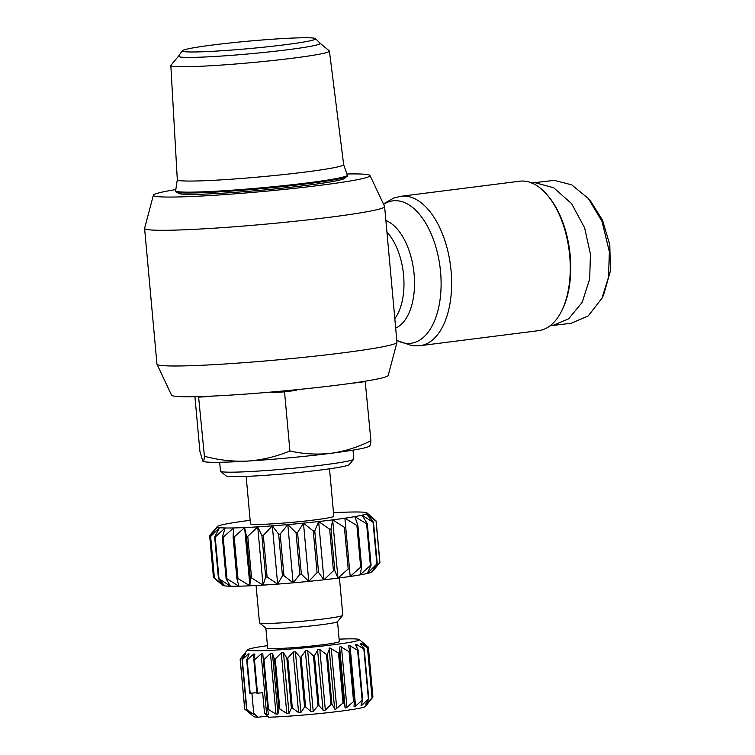<?xml version="1.0" encoding="UTF-8"?>
<svg xmlns="http://www.w3.org/2000/svg" width="755" height="755" viewBox="0 0 755 755"><rect width="100%" height="100%" fill="white"/><g stroke="black" fill="none" stroke-linecap="round" stroke-linejoin="round"><path stroke-width="1.13" d="M550.027 325.839L571.308 323.225L588.258 315.911L601.98 298.225L608.511 277.217L609.37 251.783L602.028 221.441L588.353 198.527L571.658 184.833L554.245 180.369L531.303 183.031M346.904 173.99A108.786 6.068 174.8 0 1 370.007 175.509L384.578 206.436A120.507 6.729 174.8 0 1 384.616 206.577A120.507 6.729 174.8 0 1 329.425 217.298A120.507 6.729 174.8 0 1 207.332 228.623A120.507 6.729 174.8 0 1 144.601 228.416A120.507 6.729 174.8 0 1 144.62 228.274L153.369 195.224A108.786 6.068 174.8 0 1 175.811 189.562M144.601 228.416L156.955 364.108A120.507 6.729 -5.2 0 0 156.993 364.24A120.507 6.729 -5.2 0 0 220.753 364.25A120.507 6.729 -5.2 0 0 341.779 352.991A120.507 6.729 -5.2 0 0 396.951 342.402A120.507 6.729 -5.2 0 0 396.97 342.26L384.616 206.577M156.993 364.24L171.564 395.167A108.786 6.068 -5.2 0 0 229.133 395.186A108.786 6.068 -5.2 0 0 338.391 385.012A108.786 6.068 -5.2 0 0 388.202 375.452L396.951 342.402M370.007 175.509A108.786 6.068 174.8 0 1 320.214 185.315A108.786 6.068 174.8 0 1 209.022 195.602A108.786 6.068 174.8 0 1 153.369 195.224M344.988 177.387L345.035 177.906A83.682 4.672 174.8 0 1 306.709 185.352A83.682 4.672 174.8 0 1 221.923 193.223A83.682 4.672 174.8 0 1 178.359 193.072L178.312 192.553M420.044 345.696L538.674 330.643A75.311 40.289 -97.2 0 0 561.843 310.55A75.311 40.289 -97.2 0 0 547.177 194.894A75.311 40.289 -97.2 0 0 522.385 181.04A75.311 40.289 -97.2 0 0 519.723 181.209L401.094 196.262A75.311 40.289 -97.2 0 1 403.755 196.092A75.311 40.289 -97.2 0 1 450.829 268.374A75.311 40.289 -97.2 0 1 420.044 345.696L412.305 345.781L396.809 340.486M315.486 38.628A66.95 3.737 174.8 0 1 284.909 44.762A66.95 3.737 174.8 0 1 215.722 51.132A66.95 3.737 174.8 0 1 182.285 50.755A66.95 3.737 174.8 0 1 212.891 44.979A66.95 3.737 174.8 0 1 315.486 38.628L320.101 43.233A71.13 3.973 174.8 0 0 320.063 43.205L329.265 50.849A79.624 4.445 174.8 0 1 329.416 51.076L343.657 164.599L347.3 175.113A86.193 4.813 174.8 0 1 347.309 175.179A86.193 4.813 174.8 0 1 307.832 182.852A86.193 4.813 174.8 0 1 189.231 192.157A86.193 4.813 174.8 0 1 175.632 190.807A86.193 4.813 174.8 0 1 175.632 190.741L177.312 179.709M175.632 190.807L175.707 191.638A86.193 4.813 -5.2 0 0 220.573 191.789A86.193 4.813 -5.2 0 0 307.908 183.682A86.193 4.813 -5.2 0 0 347.385 176.009L347.309 175.179M219.667 462.277L220.469 471.139A66.95 3.737 -5.2 0 0 220.592 471.337A66.95 3.737 -5.2 0 0 231.03 472.186A66.95 3.737 -5.2 0 0 323.149 464.967A66.95 3.737 -5.2 0 0 353.727 459.219A66.95 3.737 -5.2 0 0 353.812 459.002L353.01 450.15M343.657 164.599A83.512 4.662 174.8 0 1 305.407 172.036A83.512 4.662 174.8 0 1 190.487 181.058A83.512 4.662 174.8 0 1 177.312 179.737L170.828 65.506A79.624 4.445 174.8 0 1 170.932 65.26L178.595 56.096M220.592 471.337L226.038 475.858A61.929 3.454 -5.2 0 0 235.692 476.65A61.929 3.454 -5.2 0 0 303.444 471.979A61.929 3.454 -5.2 0 0 349.188 464.655L353.727 459.219M329.416 51.076A79.624 4.445 174.8 0 1 292.949 58.173A79.624 4.445 174.8 0 1 183.389 66.761A79.624 4.445 174.8 0 1 170.828 65.506M320.101 43.233A71.13 3.973 174.8 0 1 287.617 49.745A71.13 3.973 174.8 0 1 189.741 57.418A71.13 3.973 174.8 0 1 178.576 56.115L182.285 50.755M246.158 476.396L250.471 523.781A41.846 2.331 -5.2 0 0 272.253 523.857A41.846 2.331 -5.2 0 0 314.646 519.921A41.846 2.331 -5.2 0 0 333.814 516.193L329.501 468.808M256.087 585.512L259.484 622.799A41.846 2.331 -5.2 0 0 259.56 622.922A41.846 2.331 -5.2 0 0 266.081 623.46A41.846 2.331 -5.2 0 0 323.659 618.94A41.846 2.331 -5.2 0 0 342.77 615.353A41.846 2.331 -5.2 0 0 342.817 615.212L339.429 577.924M259.56 622.922L265.911 628.198A35.985 2.01 -5.2 0 0 271.526 628.66A35.985 2.01 -5.2 0 0 321.035 624.772A35.985 2.01 -5.2 0 0 337.476 621.686L342.77 615.353M265.854 628.151L267.666 648.064A35.985 2.01 -5.2 0 0 286.39 648.13A35.985 2.01 -5.2 0 0 322.857 644.742A35.985 2.01 -5.2 0 0 339.335 641.542L337.523 621.629M339.118 639.155A56.068 3.133 174.8 0 1 359.229 639.551A56.068 3.133 174.8 0 1 333.653 644.713A56.068 3.133 174.8 0 1 275.49 650.064A56.068 3.133 174.8 0 1 247.734 649.706A56.068 3.133 174.8 0 1 267.449 645.676M244.979 653.009L240.137 659.087L244.677 709.011A64.439 3.596 174.8 0 0 244.724 709.058L240.184 659.134A64.439 3.596 174.8 0 1 240.137 659.087M240.184 659.134L245.8 653.622L242.062 659.653L246.602 709.577L251.311 714.202L244.724 709.058L253.822 716.618A56.068 3.133 174.8 0 0 257.927 717.25L253.727 713.296L254.671 714.56L253.84 714.513L246.847 709.615L242.308 659.681A64.439 3.596 174.8 0 1 242.062 659.653M245.498 654.094L245.8 653.622M242.308 659.681L248.32 653.934L249.159 653.981L246.706 659.945L249.735 693.222A64.439 3.596 174.8 0 0 250.169 693.232L247.14 659.955A64.439 3.596 174.8 0 1 246.706 659.945M248.47 655.595L248.32 653.934L249.159 653.981M247.14 659.955L253.623 654.075L254.897 654.075L253.869 659.927L256.898 693.213A64.439 3.596 174.8 0 0 257.502 693.203L254.473 659.917A64.439 3.596 174.8 0 1 253.869 659.927M254.473 659.917L261.126 653.953L262.778 653.896L268.299 714.475L266.638 714.523L264.524 713.267L268.723 717.222A56.068 3.133 174.8 0 0 328.699 712.588A56.068 3.133 174.8 0 0 365.326 706.472L367.638 703.698M263.986 659.587L270.479 653.547L272.451 653.443L274.386 659.03L278.925 708.954L277.963 714.022L276 714.126L268.525 709.511L263.986 659.587A64.439 3.596 174.8 0 1 263.231 659.625M275.254 658.973L281.294 652.896L283.493 652.745L286.843 658.181L291.383 708.105L289.005 713.324L286.806 713.475L279.794 708.898L275.254 658.973A64.439 3.596 174.8 0 1 274.386 659.03M287.787 658.105L293.157 651.952L295.422 651.829L300.065 657.105L304.605 707.029L300.934 712.409L298.687 712.654L292.327 708.03L287.787 658.105A64.439 3.596 174.8 0 1 286.843 658.181M301.037 657.02L305.662 650.65L307.71 650.744L313.467 655.859L318.015 705.783L313.221 711.323L311.23 711.767L305.586 706.944L301.037 657.02A64.439 3.596 174.8 0 1 300.065 657.105M314.439 655.765L318.053 649.272L319.827 649.526L326.471 654.5L331.02 704.424L325.339 710.106L323.64 710.681L318.978 705.689L314.439 655.765A64.439 3.596 174.8 0 1 313.467 655.859M327.387 654.396L329.784 647.884L338.504 653.075L343.044 702.999L335.38 709.436L331.926 704.321L327.387 654.396A64.439 3.596 174.8 0 1 326.471 654.5M339.325 652.962L339.627 647.167L340.335 646.544L349.036 651.65L353.585 701.574L345.941 708.096L345.139 707.746L343.874 702.896L339.325 652.962A64.439 3.596 174.8 0 1 338.919 653.018A64.439 3.596 174.8 0 1 338.504 653.075M349.735 651.546L348.546 645.884L349.263 645.308L357.615 650.291L362.164 700.215L354.85 706.718L354.057 706.463L354.274 701.47L349.735 651.546A64.439 3.596 174.8 0 1 349.036 651.65M348.546 645.884L349.263 645.308M354.85 706.718L354.057 706.463M358.153 650.197L355.501 644.685L356.162 644.241L363.863 649.055L368.402 698.979L361.73 705.359L361.013 705.255L362.693 700.121L358.153 650.197A64.439 3.596 174.8 0 1 357.615 650.291M355.501 644.685L356.162 644.241M361.73 705.359L361.013 705.255M364.221 648.97L360.201 643.619L360.739 643.383L367.506 647.998L372.045 697.922L365.713 704.188L368.761 698.894L364.221 648.97A64.439 3.596 174.8 0 1 363.863 649.055M360.201 643.619L360.739 643.383M366.269 704.075L365.713 704.188M202.944 396.46A90.374 5.049 -5.2 0 0 211.579 396.356L211.56 396.12M194.932 396.686L199.896 451.264L202.84 461.201C203.586 461.824 204.114 460.182 204.416 456.265L198.556 396.601M202.84 461.201L203.18 461.418A83.682 4.672 -5.2 0 0 247.744 461.069C233.201 461.739 218.752 460.135 204.416 456.265M365.193 381.209L370.913 440.722C370.611 444.648 370.082 446.29 369.327 445.648M353.633 382.964L353.651 383.087A90.374 5.049 -5.2 0 0 357.568 382.389M365.533 381.586L353.651 383.087M296.366 389.722L296.422 390.344L284.541 391.854L289.92 450.99C303.557 454.057 317.279 454.821 331.096 453.283C344.865 451.32 358.144 447.139 370.913 440.722M271.942 391.996L271.998 392.628A90.374 5.049 -5.2 0 0 296.422 390.344M284.541 391.854L271.998 392.628M211.579 396.356L199.037 397.13M289.92 450.99C276.453 456.577 262.457 459.937 247.951 461.05L247.744 461.069M247.951 461.05A83.682 4.672 -5.2 0 0 331.096 453.283A83.682 4.672 -5.2 0 0 369.072 446.328L369.837 445.79M561.843 310.55L562.522 309.154A73.641 39.402 -97.2 0 0 548.177 196.073L547.177 194.894M552.339 325.632L568.675 318.818L582.18 302.34L589.674 279.001L590.438 254.18L584.625 227.85L571.592 203.623L553.66 187.74L535.314 182.767L531.765 182.974M250.15 520.299A75.311 4.2 -5.2 0 0 239.392 521.771A75.311 4.2 -5.2 0 0 229.454 523.357A75.311 4.2 -5.2 0 0 222.263 524.791A75.311 4.2 -5.2 0 0 218.119 526.018A75.311 4.2 -5.2 0 0 217.232 526.575A75.311 4.2 -5.2 0 0 217.213 526.981A75.311 4.2 -5.2 0 0 219.582 527.641A75.311 4.2 -5.2 0 0 225.132 527.962A75.311 4.2 -5.2 0 0 233.597 527.943A75.311 4.2 -5.2 0 0 244.62 527.566A75.311 4.2 -5.2 0 0 257.729 526.858A75.311 4.2 -5.2 0 0 272.338 525.858A75.311 4.2 -5.2 0 0 287.815 524.593A75.311 4.2 -5.2 0 0 303.472 523.13A75.311 4.2 -5.2 0 0 318.638 521.535A75.311 4.2 -5.2 0 0 332.653 519.865A75.311 4.2 -5.2 0 0 344.893 518.204A75.311 4.2 -5.2 0 0 354.822 516.618A75.311 4.2 -5.2 0 0 362.023 515.184A75.311 4.2 -5.2 0 0 366.156 513.957A75.311 4.2 -5.2 0 0 367.062 512.994A75.311 4.2 -5.2 0 0 367.005 512.938A75.311 4.2 -5.2 0 0 364.693 512.334A75.311 4.2 -5.2 0 0 359.154 512.013A75.311 4.2 -5.2 0 0 350.688 512.041A75.311 4.2 -5.2 0 0 339.656 512.409A75.311 4.2 -5.2 0 0 333.493 512.711M313.297 531.01L317.081 572.611L308.776 581.378L301.358 574.178L297.574 532.568L303.472 523.13L313.297 531.01A83.682 4.672 -5.2 0 0 314.769 530.85L318.638 521.535L329.652 529.189L333.436 570.789L323.942 579.783L318.553 572.46L314.769 530.85M318.638 521.535L323.942 579.783A75.311 4.2 -5.2 0 1 308.776 581.378A75.311 4.2 174.8 0 1 293.11 582.841L283.955 575.706L280.171 534.096L287.815 524.593L296.045 532.709L299.839 574.319L293.11 582.841A75.311 4.2 174.8 0 1 277.642 584.106A75.311 4.2 174.8 0 1 263.033 585.106A75.311 4.2 174.8 0 1 249.924 585.814A75.311 4.2 174.8 0 1 238.901 586.182A75.311 4.2 174.8 0 1 230.426 586.21A75.311 4.2 174.8 0 1 224.886 585.889A75.311 4.2 174.8 0 1 222.574 585.285L214.194 578.066A83.682 4.672 -5.2 0 0 214.42 578.132L210.636 536.522A83.682 4.672 174.8 0 1 210.4 536.456L214.194 578.066M297.574 532.568A83.682 4.672 174.8 0 1 296.045 532.709M272.338 525.858L278.661 534.219L282.455 575.829L277.642 584.106L267.11 576.98L263.325 535.38L272.338 525.858L277.642 584.106M280.171 534.096A83.682 4.672 174.8 0 1 278.661 534.219M265.694 577.084L263.033 585.106L251.557 577.952L247.772 536.352L257.729 526.858L261.9 535.474L265.694 577.084A83.682 4.672 -5.2 0 0 267.11 576.98M263.325 535.38A83.682 4.672 174.8 0 1 261.9 535.474M234.192 536.965L244.62 527.566L246.498 536.418L250.282 578.019L249.924 585.814L237.976 578.566L234.192 536.965A83.682 4.672 174.8 0 1 233.116 537.003L236.9 578.604L238.901 586.182L226.962 578.811L223.178 537.201L233.597 527.943L233.116 537.003M247.772 536.352A83.682 4.672 174.8 0 1 246.498 536.418M215.203 537.06L225.132 527.962L222.347 537.211L226.141 578.811L230.426 586.21L218.988 578.66L215.203 537.06A83.682 4.672 174.8 0 1 214.665 537.022L218.45 578.632L224.886 585.889L214.42 578.132M223.178 537.201A83.682 4.672 174.8 0 1 222.347 537.211M210.636 536.522L219.582 527.641L214.665 537.022M214.175 577.905L213.439 577.235L209.654 535.635A83.682 4.672 174.8 0 1 209.673 535.606A83.682 4.672 174.8 0 1 209.663 535.625L217.213 526.981L210.4 536.456M379.916 562.598L372.347 571.658A75.311 4.2 174.8 0 1 371.46 572.205L377.264 563.806L373.48 522.196L366.156 513.957L376.047 521.082L379.841 562.683A83.682 4.672 -5.2 0 0 379.916 562.598A83.682 4.672 -5.2 0 0 379.925 562.588L376.141 520.988L367.062 512.994L375.405 520.318M379.841 562.683L371.46 572.205A75.311 4.2 174.8 0 1 367.317 573.432L371.082 565.278L367.298 523.677L362.023 515.184L373.074 522.318L376.858 563.919L367.317 573.432A75.311 4.2 174.8 0 1 360.126 574.866A75.311 4.2 174.8 0 1 350.188 576.452A75.311 4.2 174.8 0 1 337.957 578.113A75.311 4.2 174.8 0 1 323.942 579.783M354.822 516.618L366.6 523.81L370.384 565.419L360.126 574.866L361.645 566.958L357.861 525.357L354.822 516.618M367.298 523.677A83.682 4.672 174.8 0 1 366.6 523.81M360.682 567.109L350.188 576.452L344.893 518.204L356.898 525.508L360.682 567.109A83.682 4.672 -5.2 0 0 361.645 566.958M357.861 525.357A83.682 4.672 174.8 0 1 356.898 525.508M334.795 570.629L331.011 529.019L332.653 519.865L344.403 527.33L348.187 568.93L337.957 578.113L334.795 570.629A83.682 4.672 174.8 0 1 333.436 570.789M345.592 527.16A83.682 4.672 174.8 0 1 344.403 527.33M331.011 529.019A83.682 4.672 174.8 0 1 329.652 529.189M601.99 298.225L603.679 294.752L610.399 271.007L609.813 244.818L602.518 220.177L590.854 201.472L588.353 198.527M317.081 572.611A83.682 4.672 -5.2 0 0 318.553 572.46M308.776 581.378L303.472 523.13M370.384 565.419A83.682 4.672 -5.2 0 0 371.082 565.278M218.45 578.632A83.682 4.672 -5.2 0 0 218.988 578.66M226.141 578.811A83.682 4.672 -5.2 0 0 226.962 578.811M236.9 578.604A83.682 4.672 -5.2 0 0 237.976 578.566M250.282 578.019A83.682 4.672 -5.2 0 0 251.557 577.952M282.455 575.829A83.682 4.672 -5.2 0 0 283.955 575.706M301.358 574.178A83.682 4.672 174.8 0 1 299.839 574.319M348.187 568.93A83.682 4.672 -5.2 0 0 349.376 568.77M293.11 582.841L287.815 524.593M332.653 519.865L337.957 578.113M367.657 647.932L362.428 642.731L368.374 647.167L372.923 697.091L367.949 703.311L372.206 697.856L367.657 647.932A64.439 3.596 174.8 0 1 367.506 647.998M359.229 639.551L368.336 647.11A64.439 3.596 174.8 0 1 368.374 647.167M344.893 518.204L350.188 576.452M256.851 692.712L250.169 693.232M263.033 585.106L257.729 526.858M254.671 714.56L253.84 714.513L251.887 693.099M264.524 713.267L262.655 692.731L257.502 693.203M249.924 585.814L244.62 527.566M268.525 709.511A64.439 3.596 174.8 0 1 267.77 709.549M279.794 708.898A64.439 3.596 174.8 0 1 278.925 708.954M292.327 708.03A64.439 3.596 174.8 0 1 291.383 708.105M305.586 706.944A64.439 3.596 174.8 0 1 304.605 707.029M318.978 705.689A64.439 3.596 174.8 0 1 318.015 705.783M331.926 704.321A64.439 3.596 174.8 0 1 331.02 704.424M343.874 702.896A64.439 3.596 174.8 0 1 343.044 702.999M354.274 701.47A64.439 3.596 174.8 0 1 353.585 701.574M362.693 700.121A64.439 3.596 174.8 0 1 362.164 700.215M267.478 716.042L257.927 717.25M396.79 340.316A71.791 38.411 -97.2 0 0 408.455 343.45A71.791 38.411 -97.2 0 0 440.571 271.951A71.791 38.411 -97.2 0 0 395.46 200.688A71.791 38.411 -97.2 0 0 383.606 204.369M395.677 328.066A55.408 29.643 -97.2 0 0 414.108 274.216A55.408 29.643 -97.2 0 0 385.89 220.507M394.818 318.638A51.887 27.756 -97.2 0 0 386.938 232.078M293.091 652.027L298.602 712.597M305.36 650.961L310.871 711.54M317.553 649.772L323.065 710.342M329.142 648.488L334.654 709.058M339.627 647.167L345.139 707.746M254.057 658.804L253.623 654.075M261.126 653.953L266.638 714.523M270.479 653.547L276 714.126M272.451 653.443L277.963 714.022M281.294 652.896L286.806 713.475M283.493 652.745L289.005 713.324M295.422 651.829L300.934 712.409M307.71 650.744L313.221 711.323M319.827 649.526L325.339 710.106M331.247 648.234L336.758 708.813M341.468 646.922L346.979 707.501M350.037 645.648L355.548 706.227M356.586 644.468L356.851 647.46M361.881 702.669L362.098 705.047M360.824 643.43L360.928 644.562M366.269 703.264L366.335 704.009M247.734 649.706L245.422 652.471M383.398 203.935L393.676 198.074L401.094 196.262M217.232 526.575L209.663 535.625M367.005 512.938L368.176 513.91"/></g></svg>
